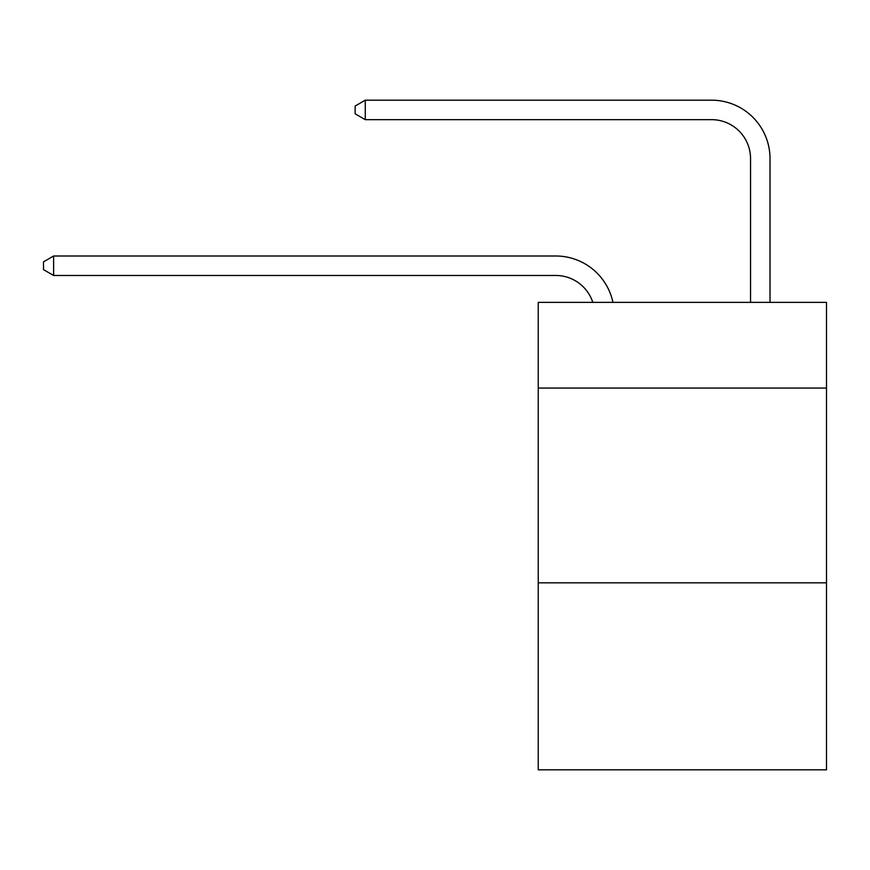 <?xml version="1.0" encoding="UTF-8"?>
<svg xmlns="http://www.w3.org/2000/svg" width="870" height="870" viewBox="0 0 870 870"><rect width="100%" height="100%" fill="white"/><g stroke="black" fill="none" stroke-linecap="round" stroke-linejoin="round"><path stroke-width="1.3" d="M826.5 388.063L826.5 302.358L538.236 302.358L538.236 388.063L826.5 388.063L826.5 769.819L538.236 769.819L538.236 388.063M826.5 582.835L538.236 582.835M555.756 275.475A38.954 38.954 -11.5 0 1 592.796 302.358A38.954 38.954 -11.5 0 0 555.756 275.475A38.954 38.954 -11.5 0 1 592.796 302.358A38.954 38.954 -11.5 0 0 555.756 275.475A38.954 38.954 -11.5 0 1 592.796 302.358A38.954 38.954 -11.5 0 0 555.756 275.475A38.954 38.954 -11.5 0 1 592.796 302.358A38.954 38.954 -11.5 0 0 555.756 275.475A38.954 38.954 -11.5 0 1 592.796 302.358A38.954 38.954 -11.5 0 0 555.756 275.475A38.954 38.954 -11.5 0 1 592.796 302.358A38.954 38.954 -11.5 0 0 555.756 275.475A38.954 38.954 -11.5 0 1 592.796 302.358A38.954 38.954 -11.5 0 0 555.756 275.475A38.954 38.954 -11.5 0 1 592.796 302.358A38.954 38.954 -11.5 0 0 555.756 275.475A38.954 38.954 -11.5 0 1 592.796 302.358A38.954 38.954 -11.5 0 0 555.756 275.475A38.954 38.954 -11.5 0 1 592.796 302.358A38.954 38.954 -11.5 0 0 555.756 275.475A38.954 38.954 -11.5 0 1 592.796 302.358A38.954 38.954 -11.5 0 0 555.756 275.475A38.954 38.954 -11.5 0 1 592.796 302.358A38.954 38.954 -11.5 0 0 555.756 275.475A38.954 38.954 -11.5 0 1 592.796 302.358A38.954 38.954 -11.5 0 0 555.756 275.475A38.954 38.954 -11.5 0 1 592.796 302.358A38.954 38.954 -11.5 0 0 555.756 275.475A38.954 38.954 -11.5 0 1 592.796 302.358A38.954 38.954 -11.5 0 0 555.756 275.475A38.954 38.954 -11.5 0 1 592.796 302.358A38.954 38.954 -11.5 0 0 555.756 275.475A38.954 38.954 -11.5 0 1 592.796 302.358A38.954 38.954 -11.5 0 0 555.756 275.475A38.954 38.954 -11.5 0 1 592.796 302.358A38.954 38.954 -11.5 0 0 555.756 275.475A38.954 38.954 -11.5 0 1 592.796 302.358A38.954 38.954 -11.5 0 0 555.756 275.475A38.954 38.954 -11.5 0 1 592.796 302.358A38.954 38.954 -11.5 0 0 555.756 275.475A38.954 38.954 -11.5 0 1 592.796 302.358A38.954 38.954 -11.5 0 0 555.756 275.475A38.954 38.954 -11.5 0 1 592.796 302.358A38.954 38.954 -11.5 0 0 555.756 275.475A38.954 38.954 -11.5 0 1 592.796 302.358A38.954 38.954 -11.5 0 0 555.756 275.475A38.954 38.954 -11.5 0 1 592.796 302.358A38.954 38.954 -11.5 0 0 555.756 275.475A38.954 38.954 -11.5 0 1 592.796 302.358A38.954 38.954 -43.1 0 0 555.756 275.475L53.625 275.475L43.5 269.635L43.5 261.848L53.625 255.997L555.756 255.997A58.431 58.431 168.5 0 1 612.937 302.358M750.538 302.358L750.538 158.612A38.954 38.954 73.3 0 0 711.584 119.658L365.269 119.658L355.145 113.818L355.145 106.02L365.269 100.18L711.584 100.18A58.431 58.431 33.1 0 1 770.015 158.612L770.015 302.358M53.625 255.997L555.756 255.997L53.625 255.997L555.756 255.997L53.625 255.997L555.756 255.997L53.625 255.997L555.756 255.997L53.625 255.997L555.756 255.997L53.625 255.997L555.756 255.997L53.625 255.997L555.756 255.997L53.625 255.997L555.756 255.997L53.625 255.997L555.756 255.997L53.625 255.997L555.756 255.997L53.625 255.997L555.756 255.997L53.625 255.997L555.756 255.997L53.625 255.997L555.756 255.997L53.625 255.997L555.756 255.997L53.625 255.997L555.756 255.997L53.625 255.997L555.756 255.997L53.625 255.997L555.756 255.997L53.625 255.997L555.756 255.997L53.625 255.997L555.756 255.997L53.625 255.997L555.756 255.997L53.625 255.997L555.756 255.997L53.625 255.997L555.756 255.997L53.625 255.997L555.756 255.997L53.625 255.997L555.756 255.997L53.625 255.997L53.625 275.475M750.538 158.612A38.954 38.954 -146.9 0 0 711.584 119.658A38.954 38.954 -146.9 0 1 750.538 158.612A38.954 38.954 -146.9 0 0 711.584 119.658A38.954 38.954 -146.9 0 1 750.538 158.612A38.954 38.954 -146.9 0 0 711.584 119.658A38.954 38.954 -146.9 0 1 750.538 158.612A38.954 38.954 -146.9 0 0 711.584 119.658A38.954 38.954 -146.9 0 1 750.538 158.612A38.954 38.954 -146.9 0 0 711.584 119.658A38.954 38.954 -146.9 0 1 750.538 158.612A38.954 38.954 -146.9 0 0 711.584 119.658A38.954 38.954 -146.9 0 1 750.538 158.612A38.954 38.954 -146.9 0 0 711.584 119.658A38.954 38.954 -146.9 0 1 750.538 158.612A38.954 38.954 -146.9 0 0 711.584 119.658A38.954 38.954 -146.9 0 1 750.538 158.612A38.954 38.954 -146.9 0 0 711.584 119.658A38.954 38.954 -146.9 0 1 750.538 158.612A38.954 38.954 -146.9 0 0 711.584 119.658A38.954 38.954 -146.9 0 1 750.538 158.612A38.954 38.954 -146.9 0 0 711.584 119.658A38.954 38.954 -146.9 0 1 750.538 158.612A38.954 38.954 -146.9 0 0 711.584 119.658A38.954 38.954 -146.9 0 1 750.538 158.612A38.954 38.954 -146.9 0 0 711.584 119.658A38.954 38.954 -146.9 0 1 750.538 158.612A38.954 38.954 -146.9 0 0 711.584 119.658A38.954 38.954 -146.9 0 1 750.538 158.612A38.954 38.954 -146.9 0 0 711.584 119.658A38.954 38.954 -146.9 0 1 750.538 158.612A38.954 38.954 -146.9 0 0 711.584 119.658A38.954 38.954 -146.9 0 1 750.538 158.612A38.954 38.954 -146.9 0 0 711.584 119.658A38.954 38.954 -146.9 0 1 750.538 158.612A38.954 38.954 -146.9 0 0 711.584 119.658A38.954 38.954 -146.9 0 1 750.538 158.612A38.954 38.954 -146.9 0 0 711.584 119.658A38.954 38.954 -146.9 0 1 750.538 158.612A38.954 38.954 -146.9 0 0 711.584 119.658A38.954 38.954 -146.9 0 1 750.538 158.612A38.954 38.954 -146.9 0 0 711.584 119.658A38.954 38.954 -146.9 0 1 750.538 158.612A38.954 38.954 -146.9 0 0 711.584 119.658A38.954 38.954 -146.9 0 1 750.538 158.612A38.954 38.954 -146.9 0 0 711.584 119.658A38.954 38.954 -146.9 0 1 750.538 158.612A38.954 38.954 -146.9 0 0 711.584 119.658A38.954 38.954 -146.9 0 1 750.538 158.612A38.954 38.954 -146.9 0 0 711.584 119.658M365.269 100.18L365.269 119.658"/></g></svg>
